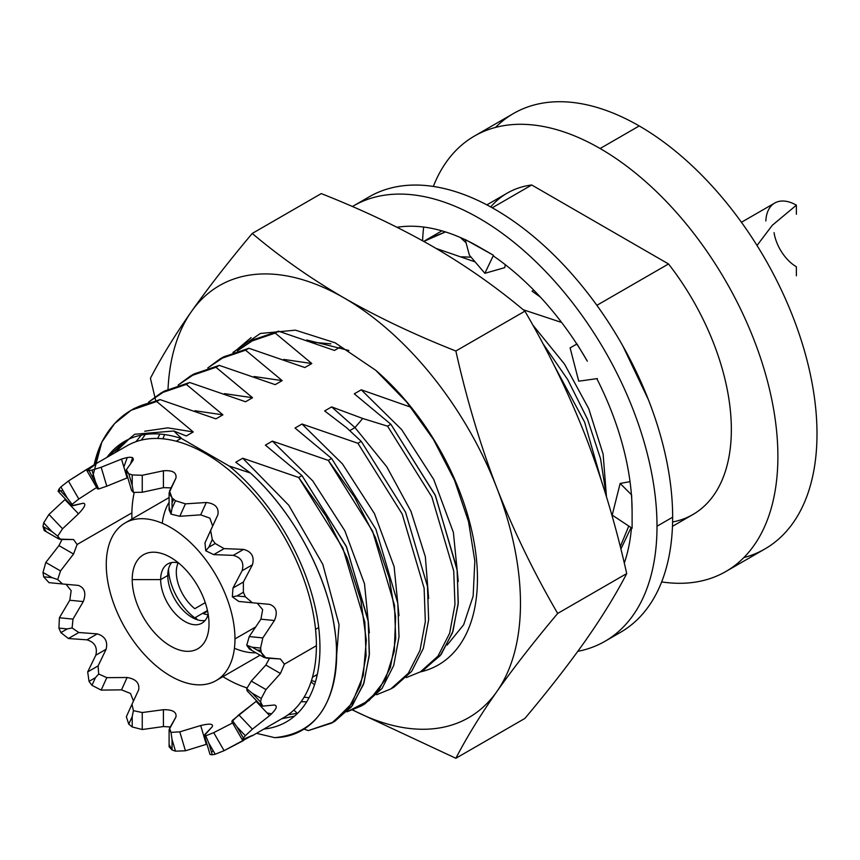 <?xml version="1.0" encoding="UTF-8"?>
<svg xmlns="http://www.w3.org/2000/svg" width="860" height="860" viewBox="0 0 860 860"><rect width="100%" height="100%" fill="white"/><g stroke="black" fill="none" stroke-linecap="round" stroke-linejoin="round"><path stroke-width="1.29" d="M743.846 557.581A251.41 145.147 -120 0 0 808.271 365.296A251.41 145.147 -120 0 0 639.227 125.947A251.41 145.147 -120 0 0 495.5 127.43M725.818 571.524A251.41 145.147 -120 0 1 661.652 581.908A251.41 145.147 -120 0 0 775.118 418.745A251.41 145.147 -120 0 0 600.119 148.522A251.41 145.147 -120 0 0 433.332 186.448A251.41 145.147 -120 0 1 474.408 136.073A251.41 145.147 -120 0 1 600.119 148.522L639.227 125.947A251.41 145.147 60 0 1 803.466 347.483A251.41 145.147 60 0 1 764.927 548.949L725.818 571.524A251.41 145.147 -120 0 0 764.357 370.069A251.41 145.147 -120 0 0 600.119 148.522L639.227 125.947A251.41 145.147 60 0 0 513.527 113.488L474.408 136.073M423.658 227.051A251.41 145.147 -120 0 0 422.582 240.746A251.41 145.147 -120 0 1 423.658 227.051M490.716 206.938A185.588 107.156 60 0 1 531.716 184.986L668.521 263.966A185.588 107.156 60 0 1 672.595 521.966M648.418 399.76L622.876 346.01M486.878 204.874L507.325 193.07A185.588 107.156 60 0 1 531.716 184.986L668.521 263.966L596.872 305.321L668.521 263.966A185.588 107.156 60 0 1 692.913 514.527L672.466 526.331M620.275 546.691L628.778 526.073M631.079 527.599L620.877 549.088M601.043 479.59L584.617 422.142L553.915 364.973M542.725 343.301L567.74 379.658L587.541 419.25L600.57 458.831L606.45 496.704M420.422 671.843L406.275 677.605L420.422 671.843L437.955 656.18L449.651 633.229L454.962 604.483L453.747 571.029L431.838 496.94L387.559 426.173L390.87 424.26L435.149 494.994L457.068 569.094L458.272 602.613L452.951 631.337L441.266 654.277L423.743 669.929M390.795 688.957L376.648 694.719L390.795 688.957L408.328 673.283L420.013 650.332L425.334 621.587L424.12 588.143L402.211 514.054L357.921 443.287L361.243 441.373L405.522 512.13L427.441 586.219L428.645 619.673L423.335 648.418L411.65 671.37L394.116 687.033M263.88 729.076A161.906 93.482 -120 0 0 318.426 625.381A161.906 93.482 -120 0 0 229.201 466.034L250.421 473.011L235.769 462.25L242.746 458.219L298.667 477.493L325.972 516.043L347.128 557.871L360.856 600.226L366.317 640.313L363.264 675.466L351.955 703.372L333.207 722.163L308.31 730.581L331.584 723.131L348.956 707.662L360.662 684.829L366.07 655.836L364.844 622.178L342.85 548.024L298.667 477.493L301.989 475.58L265.396 445.136L272.373 441.115L328.294 460.39L354.481 497.08L375.358 537.446L389.257 578.081L395.621 616.706L394.288 651.17L385.387 679.615L369.198 700.438L347.021 711.822L361.168 706.06L378.701 690.386L390.397 667.424L395.707 638.658L394.493 605.246L372.595 531.19L328.294 460.39L331.616 458.477L375.906 529.255L397.815 603.333L399.019 636.776L393.708 665.522L382.023 688.473L364.489 704.146M333.228 722.142L351.192 707.135L363.436 684.528L369.273 655.557L368.349 621.737L346.515 546.885L301.989 475.58L346.161 546.111L368.155 620.264L369.392 653.912L363.984 682.904L352.277 705.737L334.906 721.217L331.584 723.131M131.182 410.231L134.504 408.317L160.014 399.588L156.692 401.502L131.182 410.231L114.595 423.582L101.835 442.126A185.588 107.156 -120 0 0 94.181 464.755A185.588 107.156 60 0 1 101.835 442.126L94.826 464.378M531.716 184.986L492.232 207.787L531.716 184.986M445.48 231.921L427.624 239.08L423.819 241.434L445.48 231.921M253.162 339.808L278.533 331.164L275.211 333.078L249.819 341.742M223.514 356.932L248.905 348.268L245.584 350.181L220.181 358.846L207.765 367.983L225.126 356.266L245.584 350.181L282.177 380.625L275.2 384.646L219.278 365.371L215.957 367.285L190.544 375.971L178.138 385.087L195.5 373.38L215.957 367.285L252.55 397.728L245.573 401.76L189.641 382.474L186.33 384.398L160.895 393.084L148.5 402.19L165.862 390.483L186.33 384.398L222.912 414.832L215.946 418.863L160.014 399.588L132.859 409.306M193.876 374.035L219.278 365.371L193.5 374.25M164.228 391.16L189.641 382.474L163.948 391.321M66.07 584.295L71.165 590.68L69.778 600.248L59.404 617.759L58.931 628.101A156.875 90.579 -120 0 0 60.888 632.605L68.402 638.518L86.946 639.829C94.697 642.194 97.653 647.311 95.815 655.202L87.688 671.918L89.042 681.378A156.875 90.579 -120 0 0 91.977 685.334L101.168 690.096L121.518 689.86L130.494 693.45L133.472 701.04M138.697 689.752L131.988 704.254L133.418 710.661L132.214 716.53L133.418 710.661L142.255 712.532L163.422 709.704C172.548 709.554 176.73 711.972 175.967 716.95L169.527 728.28L171.011 732.365L179.794 731.849L200.692 725.539C209.603 723.4 213.463 723.776 212.291 726.689L204.992 734.343L205.744 735.805L213.699 732.655L224.095 750.672L215.215 754.231L208.829 743.169L212.291 754.8L210.023 754.457L212.291 754.8A156.875 90.579 -120 0 0 215.215 754.231L224.095 750.672L252.453 735.386L242.251 739.707L231.824 721.647L238.8 714.832L252.388 729.172L245.337 735.719L236.984 726.904L243.369 737.966A156.875 90.579 -120 0 0 245.337 735.719L252.388 729.172L269.621 715.628C276.372 709.446 277.973 705.909 274.415 705.007L262.816 706.103L260.569 702.029A156.875 90.579 -120 0 0 261.257 698.438L265.987 689.57L280.446 673.487L284.391 664.167L280.446 658.996L265.987 658.083L261.257 652.461A156.875 90.579 -120 0 0 260.569 648.064L262.816 637.905L274.415 620.511C277.973 612.298 276.372 606.913 269.621 604.354L252.388 602.785L245.337 596.786A156.875 90.579 -120 0 0 243.369 592.271L243.38 582.026L252.453 564.773C254.592 556.699 251.636 551.582 243.573 549.4L224.095 548.626L215.215 543.509A156.875 90.579 -120 0 0 212.291 539.553L210.625 530.448L217.881 514.742C219.042 507.615 215.172 503.53 206.282 502.498L185.427 503.852L175.494 500.713A156.875 90.579 -120 0 0 172.043 497.929L169.527 491.017L175.967 478.031C176.73 472.505 172.548 470.097 163.422 470.785L142.255 475.279L132.214 474.935A156.875 90.579 -120 0 0 128.763 473.731L126.366 469.753L133.106 460.25C134.106 456.724 130.236 456.348 121.518 459.1L101.168 467.26L91.977 470.087A156.875 90.579 -120 0 0 89.042 470.656L87.688 469.872L95.019 464.26L68.402 481.009L78.808 499.015L96.632 487.502L78.808 499.015L72.1 504.325L72.993 505.712L83.269 503.218C86.376 503.659 84.774 507.196 78.464 513.839L62.554 528.782L57.717 536.124L60.512 539.457L73.552 539.542L77.11 544.498L131.892 512.872L77.11 544.498L73.552 554.034L60.512 570.943L57.717 579.543L62.554 583.983L78.464 585.423C84.774 587.939 86.376 593.325 83.269 601.581L72.993 619.103L72.1 627.95L78.808 632.508L97.277 633.874C104.995 636.25 107.962 641.366 106.145 649.236L98.094 665.909L98.685 673.993L106.79 677.648L127.108 677.508C135.815 678.948 139.685 683.023 138.697 689.752L131.988 704.254L133.418 710.661L142.255 712.532L142.255 729.516L132.214 726.958L132.214 716.53L128.763 724.174L126.345 716.735L128.763 724.174A156.875 90.579 -120 0 0 132.214 726.958L142.255 729.516L163.422 726.56L170.301 726.947M169.527 745.265L172.043 749.952A156.875 90.579 -120 0 0 175.494 751.156L185.427 750.791L206.959 744.136M213.151 750.662L211.549 752.328L213.151 750.662M95.019 464.26L127.022 445.792A156.875 90.579 60 0 1 247.916 487.824A156.875 90.579 60 0 1 316.394 645.699L284.391 664.167L316.394 645.699A156.875 90.579 60 0 1 283.897 717.509L251.905 735.988M62.049 539.446L58.942 545.606L45.806 562.451L43 572.427A156.875 90.579 -120 0 0 43.688 576.813L48.966 582.639L43.688 576.813L52.03 577.64L57.717 579.543L62.554 583.983L78.464 585.423M87.441 470.076L86.946 469.216L68.402 481.009L78.808 499.015L72.1 504.325L67.273 497.983L72.1 504.325L71.713 505.68L58.093 491.296L58.931 489.168L67.273 497.983L60.888 486.921L68.402 481.009L60.888 486.921A156.875 90.579 -120 0 0 58.931 489.168L59.404 491.372M60.694 491.038L62.941 490.479L60.694 491.038M65.489 499.112L48.966 514.431L43.688 522.848A156.875 90.579 -120 0 0 43 526.449L45.806 530.964M274.684 737.654L256.517 733.322L274.684 737.654C315.717 733.601 336.314 704.415 336.496 650.085C335.572 592.013 299.215 517.096 250.421 473.011C292.916 511.635 326.585 573.684 334.422 627.639C344.613 689.924 319.49 736.87 274.684 737.654M92.6 476.827L101.835 442.126C113.982 418.874 132.268 405.329 156.692 401.502L193.285 431.946L167.807 427.85L144.76 431.225L167.807 427.85L193.285 431.946L186.308 435.966L173.795 430.989L134.719 434.257L106.285 457.767L134.719 434.257L173.795 430.989L181.718 438.621A161.906 93.482 -120 0 0 107.005 457.348M243.079 739.654L243.573 740.503L224.095 750.672L213.699 732.655L232.587 722.97L213.699 732.655L205.744 735.805L208.829 743.169L205.744 735.805L204.379 735.472L212.291 726.689M231.824 721.647L232.329 720.454L236.984 726.904L232.329 720.454L256.678 700.932M247.035 690.612L246.723 688.656L251.281 681.088L265.848 665.059L269.481 658.33M315.534 629.359L318.694 627.531L315.534 629.359M260.924 650.267L257.022 650.009L260.924 650.267M251.281 649.59L246.723 645.247L249.239 636.561L260.924 619.178L262.655 609.622L257.248 603.226M252.335 602.774L238.747 601.43L232.329 596.829L236.984 595.958L232.329 596.829L232.985 588.025L243.38 582.026L243.369 592.271L236.984 595.958L245.337 596.786L252.388 602.785L238.8 601.441L232.329 596.829L232.985 588.025L242.122 570.728C244.294 562.655 241.337 557.527 233.243 555.366L213.699 554.625L205.744 550.787L204.992 542.886L210.625 530.448L212.291 539.553L208.829 547.197L215.215 543.509L224.095 548.626L243.573 549.4L233.243 555.366L213.699 554.625L224.095 548.626L213.699 554.625L205.744 550.787L208.829 547.197L205.744 550.787L204.97 542.929L217.881 514.742M212.667 526.019L209.84 518.129L200.692 514.85L179.794 516.29L171.011 514.119L169.527 508.002M172.043 502.82L173.774 499.305L172.043 502.82M171.065 487.867L163.422 487.652L142.255 492.253L133.418 492.414L131.601 490.576L133.418 492.414L132.214 485.362L133.418 492.414L142.255 492.253L142.255 475.279L142.255 492.253L163.422 487.652L163.422 470.785L142.255 475.279L132.214 474.935L132.214 485.362L128.763 473.731L125.969 471.592L126.366 469.753L133.106 460.25M127.764 477.665L106.79 486.19L98.685 488.974L98.094 487.878M86.946 639.829L68.402 638.518L78.808 632.508L97.277 633.874L86.946 639.829M67.273 628.918L72.1 627.95L78.808 632.508L68.402 638.518L60.888 632.605L67.273 628.918L58.931 628.101L59.404 617.759L72.993 619.103L72.1 627.95L67.273 628.918M98.685 673.993L95.428 677.691L89.042 681.378L87.688 671.918L98.094 665.909L98.685 673.993L106.79 677.648L101.168 690.096L91.977 685.334L95.428 677.691L98.685 673.993M87.688 671.918L95.815 655.202L106.145 649.236L98.094 665.909L87.688 671.918M252.453 564.773L243.38 582.026L232.985 588.025L242.122 570.728L252.453 564.773M252.388 602.785L269.621 604.354M48.923 582.629L62.511 583.972L48.966 582.639M264.138 657.524L249.411 649.02L246.723 645.247L252.227 647.247L246.723 645.247L249.239 636.561L262.816 637.905L260.569 648.064L252.227 647.247L261.257 652.461L264.149 657.524L280.446 658.996M59.404 617.759L69.778 600.248L83.269 601.581L72.993 619.103L59.404 617.759M274.415 620.511L262.816 637.905L249.239 636.561L260.924 619.178L274.415 620.511M59.017 539.091L44.279 530.588L43 526.449L52.03 531.663L57.717 536.124L59.017 539.102L73.552 539.542M52.03 577.64L43 572.427L45.806 562.451L60.512 570.943L57.717 579.543L52.03 577.64M261.031 705.522L247.4 691.15L246.723 688.656L252.227 693.225L246.723 688.656L251.281 681.088L265.987 689.57L261.257 698.438L252.227 693.225L260.569 702.029L261.031 705.533L262.816 706.103L274.415 705.007M280.446 673.487L265.987 689.57L251.281 681.088L265.848 665.059L280.446 673.487M45.806 562.451L58.942 545.606L73.552 554.034L60.512 570.943L45.806 562.451M71.713 505.68L83.269 503.218M52.03 531.663L43.688 522.848L48.966 514.431L62.554 528.782L57.717 536.124L52.03 531.663M269.621 715.628L252.388 729.172L238.8 714.832L256.13 701.384L269.621 715.628M48.966 514.431L64.973 499.596L78.464 513.839L62.554 528.782L48.966 514.431M243.369 737.966L242.251 739.707L243.38 739.536L252.453 735.386M95.815 464.099L86.968 470.764L89.042 470.656L98.685 488.974L97.395 488.824L86.968 470.764M95.428 481.718L91.977 470.087L101.168 467.26L106.79 486.19L98.685 488.974L95.428 481.718M172.043 739.525L171.011 732.365L179.794 731.849L185.427 750.791L175.494 751.156L172.043 739.525L172.043 749.952L169.097 746.759L169.097 729.753L171.011 732.365L172.043 739.525M206.282 744.351L185.427 750.791L179.794 731.849L200.692 725.539L206.282 744.351M101.168 467.26L121.518 459.1L127.108 477.913L106.79 486.19L101.168 467.26M175.967 716.95L169.097 729.753M175.967 478.031L169.097 492.898L172.043 497.929L172.043 508.357L171.011 514.119L169.097 509.905L169.097 492.898M163.422 726.56L142.255 729.516L142.255 712.532L163.422 709.704L163.422 726.56M126.345 716.735L131.967 704.286L126.366 716.692M172.043 508.357L175.494 500.713L185.427 503.852L179.794 516.29L171.011 514.119L172.043 508.357M121.518 689.86L101.168 690.096L106.79 677.648L127.108 677.508L121.518 689.86M185.427 503.852L206.282 502.498L200.692 514.85L179.794 516.29L185.427 503.852M265.375 728.205L265.998 728.807L265.375 728.205M294.55 716.111L281.747 718.756M123.861 466.991L127.258 457.488L123.861 466.991M135.966 441.685L141.276 435.128L135.966 441.685M293.894 710.038L297.291 713.327L293.894 710.038M306.687 701.857L301.172 701.663M157.713 438.471L159.831 434.063L157.713 438.471M311.062 681.851L314.534 684.786L311.062 681.851M331.616 458.477L295.023 428.033L302 424.012L342.398 463.83L374.465 513.646L394.127 566.675L398.997 615.674L394.127 566.675L374.465 513.646L342.398 463.83L302 424.012L357.921 443.287L302 424.012L295.023 428.033L331.616 458.477L328.294 460.39L272.373 441.115L312.771 480.933L344.838 530.749L364.5 583.779L369.37 632.788L364.5 583.779L344.838 530.749L312.771 480.933L272.373 441.115L265.396 445.136L301.989 475.58L298.667 477.493L242.746 458.219L288.799 505.293L322.801 564.343L339.055 624.672L335.045 675.347L339.055 624.672L322.801 564.343L288.799 505.293L242.746 458.219L235.769 462.25L250.421 473.011L229.201 466.034L181.718 438.621L173.795 430.989L186.308 435.966L193.285 431.946L156.692 401.502L160.014 399.588L215.946 418.863L222.912 414.832L194.887 410.747L222.912 414.832L186.33 384.398L189.641 382.474L245.573 401.76L252.55 397.728L215.957 367.285L219.278 365.371L275.2 384.646L282.177 380.625L254.141 376.529L282.177 380.625L245.584 350.181L248.905 348.268L223.105 357.169M315.469 681.754L311.481 680.539M107.704 456.94L125.431 440.911M346.634 427.753L324.65 410.929L331.627 406.898L354.987 427.592L349.837 430.559L354.987 427.592L331.627 406.898L362.716 418.476L354.987 427.592L386.774 466.786L410.983 511.367L425.356 556.818L428.635 598.571L425.356 556.818L410.983 511.367L386.774 466.786L354.987 427.592L362.716 418.476L387.559 426.173L362.716 418.476L331.627 406.898L324.65 410.929L346.634 427.753L361.243 441.373L346.634 427.753M297.678 713.23L288.154 714.778L297.678 713.23M271.62 713.864L267.084 712.94L271.62 713.864M130.634 463.626L132.601 457.66M141.255 440.127L145.383 434.429M162.884 438.793L164.625 434.569M224.514 393.644L252.55 397.728M309.073 697.696L304.107 697.202L309.073 697.696M316.964 676.003L315.48 675.476L316.964 676.003M114.67 452.919L128.925 439.148M308.31 730.581L303.892 729.087L308.31 730.581M304.827 367.542L248.905 348.268L304.827 367.542L311.804 363.522L304.827 367.542M422.12 670.832L440.212 655.632L452.435 632.895L458.165 604.171L457.24 570.513L435.493 495.758L390.87 424.26L354.288 393.826L361.254 389.795L401.663 429.613L433.719 479.439L453.392 532.458L458.262 581.467L453.392 532.458L433.719 479.439L401.663 429.613L361.254 389.795L410.897 407.221L361.254 389.795L354.288 393.826L390.87 424.26L387.559 426.173M334.454 350.439L278.533 331.164L334.454 350.439L340.42 346.999L334.454 350.439M283.768 359.426L311.804 363.522L283.768 359.426M313.406 342.323L330.853 343.849L313.406 342.323M237.392 350.88L254.764 339.162L275.211 333.078L311.804 363.522L275.211 333.078L278.533 331.164M475.085 261.859L436.063 248.422L475.085 261.859M540.349 297.065L532.06 291.185L533.791 290.185L532.06 291.185L540.349 297.065M532.684 324.887L564.504 364.081L588.734 408.683L603.129 454.166L606.408 495.94L603.129 454.166L588.734 408.683L564.504 364.081L532.684 324.887M461.54 256.796L471.097 257.194L461.54 256.796M523.149 309.708L561.634 322.457L523.149 309.708M460.229 237.457L466.045 242.713L460.229 237.457M361.243 441.373L357.921 443.287M106.264 564.611A91.009 52.546 -120 0 0 170.613 676.078A91.009 52.546 -120 0 0 234.974 638.926A91.009 52.546 -120 0 0 170.613 527.46A91.009 52.546 -120 0 0 106.264 564.611A91.009 52.546 -120 0 0 145.985 656.201A91.009 52.546 -120 0 0 216.118 680.582A91.009 52.546 -120 0 0 234.974 638.926L255.807 626.897L234.974 638.926A91.009 52.546 -120 0 0 195.242 547.336A91.009 52.546 -120 0 0 125.108 522.955A91.009 52.546 -120 0 0 106.264 564.611M209.012 623.941A54.309 31.358 60 0 1 170.613 646.107A54.309 31.358 60 0 1 132.214 579.597A54.309 31.358 60 0 1 170.613 557.43A54.309 31.358 60 0 1 209.012 623.941A54.309 31.358 -120 0 0 170.613 557.43A54.309 31.358 -120 0 0 132.214 579.597A54.309 31.358 -120 0 0 170.613 646.107A54.309 31.358 -120 0 0 209.012 623.941M197.51 619.834A91.009 52.546 60 0 1 195.478 617.448A91.009 52.546 60 0 0 197.51 619.834M134.214 492.565A133.246 76.927 -120 0 0 131.859 515.344A133.246 76.927 -120 0 0 131.913 519.021M222.923 676.659A133.246 76.927 -120 0 0 246.981 687.903M255.979 652.815A91.009 52.546 60 0 1 234.425 648.246M162.271 523.267A91.009 52.546 60 0 1 169.097 502.326M205.121 620.468A34.196 19.737 60 0 1 180.417 607.321A34.196 19.737 60 0 1 167.775 575.49L160.659 579.597A34.196 19.737 -120 0 0 175.59 614.008A34.196 19.737 -120 0 0 201.939 623.167A34.196 19.737 -120 0 0 208.184 614.287A34.196 19.737 60 0 1 181.675 619.404A34.196 19.737 60 0 1 160.659 579.597L167.775 575.49A34.196 19.737 60 0 1 171.677 562.537M178.557 562.978A34.196 19.737 -120 0 0 167.743 563.945A34.196 19.737 -120 0 0 160.659 579.597L132.214 579.597L160.659 579.597A34.196 19.737 60 0 1 178.557 562.978M612.513 636.379A251.41 145.147 -120 0 0 672.649 517.193A251.41 145.147 -120 0 0 557.764 258.86A251.41 145.147 -120 0 0 361.598 201.767A251.41 145.147 60 0 1 369.176 196.832A251.41 145.147 60 0 1 562.902 264.192A251.41 145.147 60 0 1 672.649 517.193A251.41 145.147 60 0 1 620.576 632.283L604.935 641.323A251.41 145.147 -120 0 0 657.008 526.223L672.649 517.193L657.008 526.223A251.41 145.147 -120 0 0 547.261 273.222A251.41 145.147 -120 0 0 353.524 205.862A251.41 145.147 -120 0 0 352.396 206.529A251.41 145.147 -120 0 1 546.519 272.437A251.41 145.147 -120 0 1 657.008 526.223A251.41 145.147 -120 0 1 577.812 651.332A251.41 145.147 -120 0 0 604.935 641.323M474.795 244.573A216.215 124.829 -120 0 0 397.019 227.287A216.215 124.829 60 0 1 479.235 247.056L493.457 255.269L493.253 255.893A216.215 124.829 60 0 1 587.337 361.178L576.985 343.925M596.829 378.669A216.215 124.829 60 0 1 632.111 511.861L632.111 528.276L632.111 511.861A216.215 124.829 -120 0 0 596.829 378.669M631.455 527.846A216.215 124.829 60 0 1 624.285 563.117A216.215 124.829 -120 0 0 631.455 527.846M631.627 494.952L632.111 511.861L631.627 494.952M584.155 355.771A216.215 124.829 -120 0 0 493.253 255.893L493.457 255.269L465.185 239.51M630.036 481.621L620.146 483.46L631.433 494.747L620.146 483.46L612.202 515.097L632.111 528.276L612.202 515.097M398.975 228.276L398.588 227.051L398.975 228.276M469.388 255.194L465.249 239.725L469.388 255.194L484.879 273.308L493.457 255.269L484.879 273.308L504.712 267.653L505.315 264.708L504.712 267.653L484.879 273.308L469.388 255.194M570.105 347.902L576.813 344.032L570.105 347.902L578.726 381.173L597.388 378.594M524.901 718.422C548.68 690.086 568.954 664.038 585.735 640.27C602.269 616.641 615.932 594.411 626.714 573.577C615.932 525.277 602.269 479.633 585.735 436.633C568.965 393.783 548.68 351.955 524.901 311.159C496.833 287.455 466.206 265.944 433.01 246.648C399.588 227.481 362.339 209.797 321.264 193.597L252.238 233.447L321.264 193.597C362.339 209.797 399.588 227.481 433.01 246.648C466.206 265.944 496.833 287.455 524.901 311.159L455.864 351.009L524.901 311.159C548.68 351.955 568.965 393.783 585.735 436.633C602.269 479.633 615.932 525.277 626.714 573.577L557.688 613.427L626.714 573.577C615.932 594.411 602.269 616.641 585.735 640.27C568.954 664.038 548.68 690.086 524.901 718.422L455.864 758.284L352.632 710.059L455.864 758.284L524.901 718.422M155.649 400.351L150.425 378.292C161.207 357.459 174.859 335.228 191.404 311.599C208.174 287.842 228.459 261.784 252.238 233.447C280.306 257.161 310.933 278.661 344.129 297.958C377.562 317.125 414.81 334.809 455.864 351.009C466.658 399.319 480.31 444.964 496.844 487.953C513.624 530.813 533.899 572.642 557.688 613.427C533.899 641.775 513.624 667.822 496.844 691.591C480.31 715.219 466.647 737.45 455.864 758.284C466.647 737.45 480.31 715.219 496.844 691.591A249.4 143.986 -120 0 0 496.844 487.953A249.4 143.986 -120 0 0 344.129 297.958A249.4 143.986 -120 0 0 191.404 311.599C208.174 287.842 228.459 261.784 252.238 233.447C280.306 257.161 310.933 278.661 344.129 297.958C377.562 317.125 414.81 334.809 455.864 351.009C466.658 399.319 480.31 444.964 496.844 487.953C513.624 530.813 533.899 572.642 557.688 613.427C533.899 641.775 513.624 667.822 496.844 691.591A249.4 143.986 -120 0 0 496.844 487.953A249.4 143.986 -120 0 0 344.129 297.958A249.4 143.986 -120 0 0 191.404 311.599A249.4 143.986 -120 0 0 168.023 389.129A249.4 143.986 -120 0 1 191.404 311.599C174.859 335.228 161.207 357.459 150.425 378.292L155.649 400.351M352.804 709.995A249.4 143.986 -120 0 0 496.844 691.591A249.4 143.986 -120 0 1 352.804 709.995M232.942 352.428L260.333 333.465L295.453 330.165L335.153 342.807L375.745 370.294A188.555 108.865 60 0 1 475.204 549.078A188.555 108.865 60 0 1 420.26 671.939A188.555 108.865 -120 0 0 475.204 549.078A188.555 108.865 -120 0 0 375.745 370.294L406.705 402.082L433.472 439.492L454.478 480.17L468.517 521.536L474.838 561.021L473.14 596.152L463.658 624.768L447.114 645.118M348.88 350.482L306.687 339.99M234.146 351.976L251.109 337.593M796.382 266.761L796.382 275.791L796.382 266.761A32.185 18.576 60 0 1 774.054 232.651A32.185 18.576 -120 0 0 796.382 266.761M765.841 220.955A43.247 24.961 60 0 1 796.382 205.185L796.382 214.215L796.382 205.185L772.301 225.288L757.015 245.476L772.301 225.288L796.382 205.185A43.247 24.961 60 0 0 774.753 203.035L741.438 222.278M168.506 569.083A43.247 24.961 -120 0 0 194.79 617.846L207.453 610.536M178.171 562.87A32.185 18.576 -120 0 0 194.79 608.697L205.26 602.645M207.593 611.159L203.325 613.621A32.185 18.576 -120 0 0 208.077 614.674M420.475 671.811L423.797 669.897M390.848 688.924L394.16 687.011M364.533 704.114L361.221 706.028M441.9 230.845L427.474 239.177M253.023 339.894L249.701 341.807M223.385 356.997L220.074 358.921M190.447 376.024L193.758 374.111M160.809 393.127L164.131 391.214M317.318 674.423L312.459 677.218M262.418 706.114L261.247 706.791M181.051 438.406L176.203 441.202M126.162 470.097L124.98 470.775M210.023 754.457L204.379 735.472M131.612 490.576L125.969 471.592M216.118 680.582L260.107 655.191M125.108 522.955L169.097 497.564M353.524 205.862L369.176 196.832"/></g></svg>

